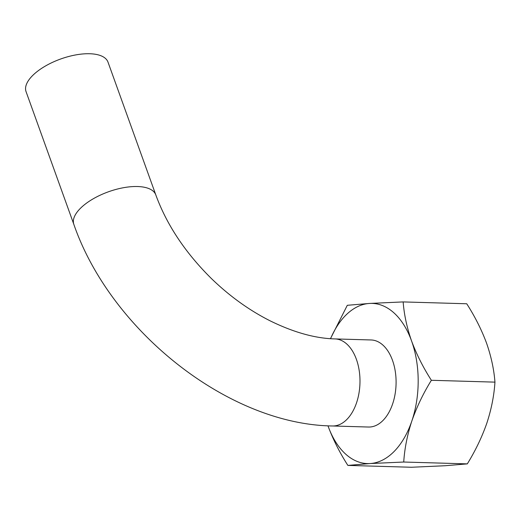 <?xml version="1.0" encoding="UTF-8"?>
<svg xmlns="http://www.w3.org/2000/svg" width="521" height="521" viewBox="0 0 521 521"><rect width="100%" height="100%" fill="white"/><g stroke="black" fill="none" stroke-linecap="round" stroke-linejoin="round"><path stroke-width="0.78" d="M347.872 465.409C339.653 452.573 333.049 439.457 328.061 426.061A80.13 48.336 -88.3 0 0 370.092 463.553A80.13 48.336 -88.3 0 0 411.844 420.988C407.285 434.924 404.583 448.601 403.729 462.029L370.092 463.553L347.872 465.409L411.46 467.259L445.09 465.735L467.311 463.879C475.465 450.639 481.977 437.067 486.835 423.169C491.394 409.239 494.097 395.556 494.95 382.134C493.999 369.506 491.199 356.501 486.549 343.118C481.56 329.721 474.957 316.605 466.738 303.769L403.156 301.92C404.101 314.547 406.901 327.553 411.557 340.936C416.546 354.332 423.15 367.448 431.368 380.284C423.208 393.524 416.702 407.09 411.844 420.988A80.13 48.336 -88.3 0 0 411.557 340.936A80.13 48.336 -88.3 0 0 369.519 303.443L403.156 301.92M368.542 427.031A43.549 26.271 -88.3 0 0 396.064 384.264A43.549 26.271 -88.3 0 0 371.076 339.966L334.964 338.917A43.549 26.271 -88.3 0 1 356.39 359.314A43.549 26.271 -88.3 0 1 356.182 403.86A43.549 26.271 -88.3 0 1 332.437 425.976L368.542 427.031M330.451 338.696L347.299 305.299L369.519 303.443A80.13 48.336 -88.3 0 0 330.555 338.702M467.311 463.879L403.729 462.029M494.95 382.134L431.368 380.284M73.852 224.408A43.549 18.971 160.2 0 1 92.315 199.335A43.549 18.971 160.2 0 1 137.518 186.525A43.549 18.971 160.2 0 1 155.805 194.9L107.997 62.123A43.549 18.971 160.2 0 0 89.71 53.741A43.549 18.971 160.2 0 0 44.513 66.558A43.549 18.971 160.2 0 0 26.05 91.624L73.852 224.408C110.621 330.705 228.302 424.543 332.437 425.976M155.805 194.9C166.7 224.766 185.248 252.665 211.461 278.605C229.754 296.299 249.429 310.431 270.484 321.014C293.935 332.47 315.426 338.435 334.964 338.917"/></g></svg>
